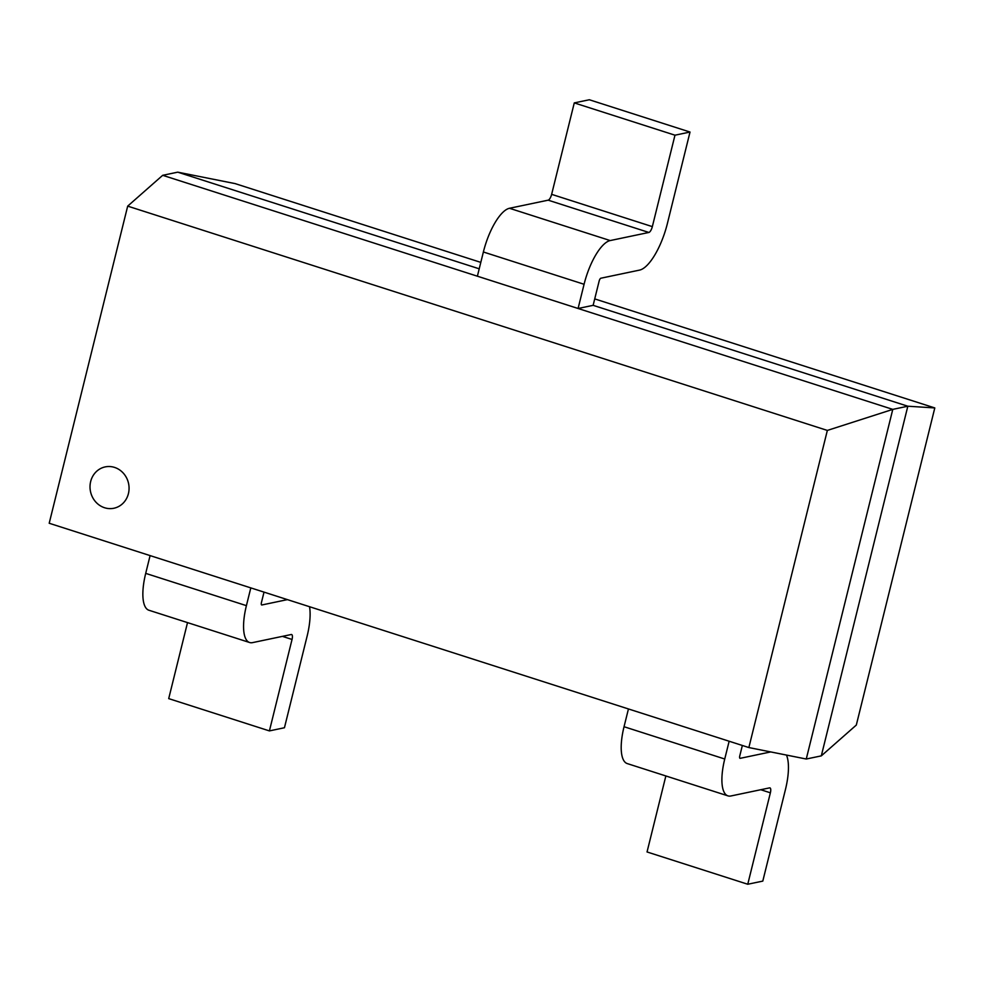 <?xml version="1.0" encoding="UTF-8"?>
<svg xmlns="http://www.w3.org/2000/svg" width="984" height="984" viewBox="0 0 984 984"><rect width="100%" height="100%" fill="white"/><g stroke="black" fill="none" stroke-linecap="round" stroke-linejoin="round"><path stroke-width="1.48" d="M150.097 555.603L145.706 573.377A42.251 14.588 107.8 0 0 148.916 610.24L249.628 642.515A42.251 14.588 107.8 0 0 252.544 642.626L291.227 634.52A5.633 1.943 -72.2 0 1 291.608 634.532A5.633 1.943 -72.2 0 1 292.039 639.452L269.407 730.903L168.707 698.615L187.513 622.614M250.809 587.891L246.406 605.652A42.251 14.588 107.8 0 0 249.628 642.515M269.407 730.903L284.45 727.742L307.082 636.304A45.067 15.559 107.8 0 0 309.542 606.722M287.402 599.625L261.855 604.976A2.817 0.972 -72.2 0 1 261.67 604.963A2.817 0.972 -72.2 0 1 261.449 602.503L264.019 592.122M729.144 741.235L724.741 759.008A42.251 14.588 107.8 0 0 727.963 795.871A42.251 14.588 107.8 0 0 730.878 795.982L769.562 787.876A5.633 1.943 -72.2 0 1 769.955 787.889A5.633 1.943 -72.2 0 1 770.374 792.809L747.754 884.247L762.797 881.098L785.416 789.66A45.067 15.559 107.8 0 0 786.462 755.072M628.444 708.96L624.041 726.721A42.251 14.588 107.8 0 0 627.263 763.584L727.963 795.871M665.861 775.958L647.041 851.959L747.754 884.247M770.73 751.924L740.202 758.32A2.817 0.972 -72.2 0 1 740.005 758.32A2.817 0.972 -72.2 0 1 739.784 755.86L742.354 745.478M599.133 281.129A2.817 0.972 -72.2 0 1 600.867 278.214L639.551 270.108A45.067 15.559 107.8 0 0 667.398 223.479L690.018 132.04L589.318 99.753L574.275 102.902L551.643 194.34A5.633 1.943 -72.2 0 1 548.162 200.17L509.478 208.276A42.251 14.588 107.8 0 0 483.378 251.99L477.388 276.197L578.088 308.484L593.131 305.335L599.133 281.129M690.018 132.04L674.975 135.189L574.275 102.902M674.975 135.189L652.343 226.627A5.633 1.943 -72.2 0 1 648.874 232.458L610.191 240.563A42.251 14.588 107.8 0 0 584.078 284.278L578.088 308.484M90.663 481.52A21.131 19.459 -101.8 0 0 113.873 508.248A21.131 19.459 -101.8 0 0 128.424 493.624A21.131 19.459 -101.8 0 0 105.214 466.896A21.131 19.459 -101.8 0 0 90.663 481.52A21.131 19.459 -101.8 0 0 113.873 508.248A21.131 19.459 -101.8 0 0 128.424 493.624A21.131 19.459 -101.8 0 0 105.214 466.896A21.131 19.459 -101.8 0 0 90.663 481.52M748.861 747.557L827.347 430.426L127.686 206.123L49.2 523.254L748.861 747.557L806.265 759.021L892.783 409.381L907.826 406.22L593.131 305.335M479.22 268.817L177.735 172.163L162.692 175.312L892.783 409.381L827.347 430.426M806.265 759.021L821.308 755.872L907.826 406.22L934.8 407.929L856.314 725.06L821.308 755.872M127.686 206.123L162.692 175.312M480.807 262.384L235.139 183.614L177.735 172.163M594.73 298.902L934.8 407.929M246.406 605.652L145.706 573.377M292.039 639.452L282.42 636.365M624.041 726.721L724.741 759.008M760.755 789.721L770.374 792.809M652.343 226.627L551.643 194.34M648.874 232.458L548.162 200.17M610.191 240.563L509.478 208.276M584.078 284.278L483.378 251.99"/></g></svg>
